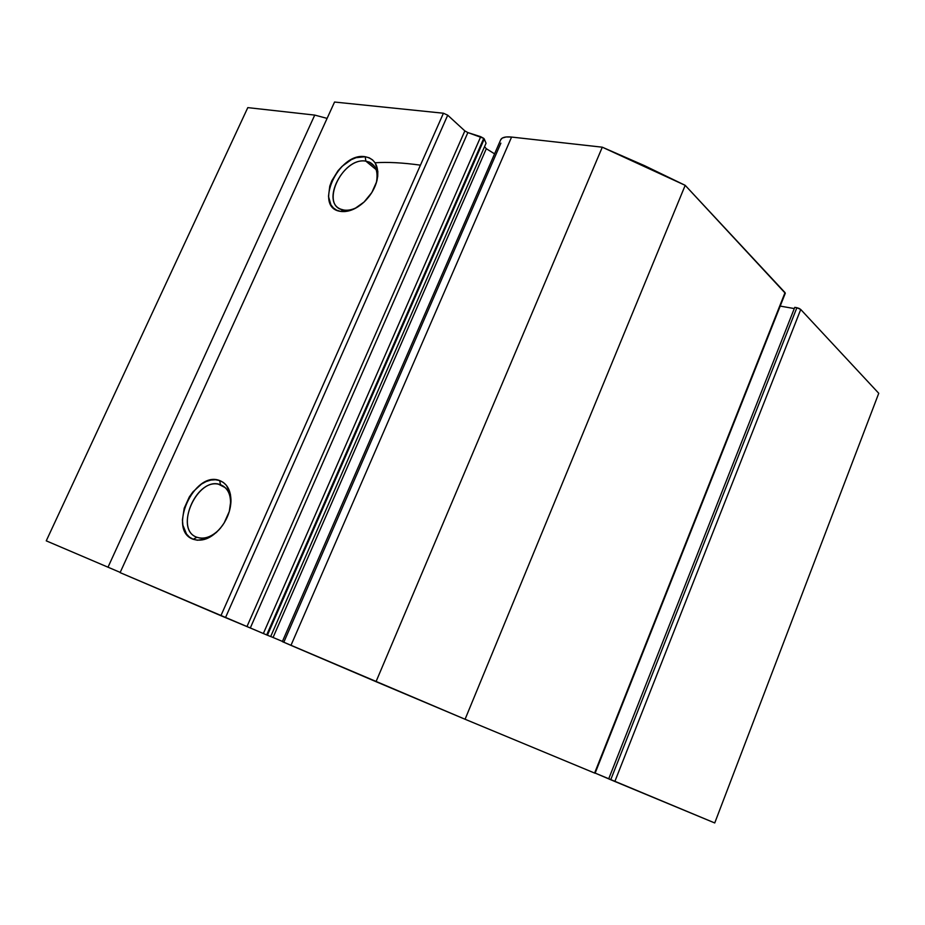 <?xml version="1.0" encoding="UTF-8"?>
<svg xmlns="http://www.w3.org/2000/svg" width="925" height="925" viewBox="0 0 925 925"><rect width="100%" height="100%" fill="white"/><g stroke="black" fill="none" stroke-linecap="round" stroke-linejoin="round"><path stroke-width="1.39" d="M267.418 635.221L484.261 139.016L483.74 138.357L266.689 634.92L270.678 636.55L486.041 143.236L484.261 139.016L486.041 143.236L270.678 636.55L266.689 634.92L483.74 138.357L484.261 139.016L267.418 635.221M484.55 146.67L486.307 148.705L494.574 153.851L486.307 148.705L273.06 637.487L486.307 148.705L484.608 146.774M282.437 641.418L273.06 637.487L282.437 641.418M365.861 161.147C341.88 156.707 319.079 207.061 343.892 210.044L340.62 211.397C312.939 208.009 338.423 151.816 365.202 156.718L365.861 161.147L376.197 169.657L365.861 161.147L369.41 162.129C376.394 165.737 378.637 172.848 376.117 183.462L376.452 182.144C378.568 170.165 375.041 163.158 365.861 161.147L365.202 156.718L369.179 157.793L372.544 159.886L375.18 162.916L377.816 171.322L377.712 176.374L376.648 181.739L371.827 192.539L364.08 202.02L354.657 208.703L345.037 211.559L340.62 211.397L336.7 210.183L333.428 207.963L330.907 204.841L328.491 196.412L329.774 186.156L331.763 180.826L338.018 170.732L342.077 166.338L351.269 159.69L356.067 157.689L365.202 156.718C375.469 158.938 379.423 166.754 377.053 180.155C374.96 188.469 370.567 195.823 363.849 202.24C355.905 209.316 348.158 212.357 340.62 211.397L343.892 210.044L341.175 209.304C320.189 202.413 343.637 156.88 365.861 161.147M220.508 484.735C197.777 475.438 173.31 529.447 196.909 537.263L193.244 539.287C166.928 530.499 194.262 470.224 219.641 480.549L220.508 484.735L223.688 486.365L220.508 484.735C228.498 488.18 231.701 495.962 230.14 508.079L230.626 503.038C230.545 493.499 227.168 487.394 220.508 484.735L219.641 480.549L223.387 482.492L226.509 485.486L230.383 494.204L230.972 499.604L229.308 511.409L224.116 523.018L220.427 528.175L216.207 532.603L206.83 538.651L197.453 540.246L193.244 539.287L189.544 537.194L186.526 534.072L182.907 525.227L182.422 519.873L184.191 508.276L189.301 496.968L192.886 491.95L201.465 484.087L206.148 481.543L210.854 480.075L215.409 479.74L219.641 480.549C227.088 483.498 230.857 490.308 230.972 500.992C230.66 509.478 227.874 517.595 222.59 525.342C213.166 537.575 203.384 542.223 193.244 539.287L196.909 537.263C174.455 529.967 195.58 478.607 218.508 484.214L220.508 484.735M270.713 636.504L273.06 637.487L270.701 636.504M500.691 139.802L502.356 138.033L506.114 136.969L511.583 137.062C505.512 136.461 501.893 137.362 500.703 139.767L282.345 641.615L465.078 719.257L595.076 773.254L465.078 719.257L685.194 185.335L785.29 293.271M595.145 773.08L714.736 822.961L614.847 781.475L800.738 309.482L878.75 393.298L714.736 822.961L878.75 393.298L800.738 309.482L796.876 307.724L799.107 308.43L800.738 309.482L614.847 781.475L608.696 778.862L794.76 307.354L796.876 307.724L610.731 779.74L796.876 307.724L794.76 307.354L608.696 778.862L595.145 773.08M46.25 540.847L120.204 572.402L46.25 540.847L247.796 107.624L314.743 115.093L327.103 118.388L314.743 115.093L107.994 567.222L314.743 115.093L247.796 107.624L46.25 540.847M120.1 572.621L266.689 634.92L263.359 633.521L480.722 136.703L483.74 138.357L467.865 132.576L480.722 136.703L263.359 633.521L246.963 626.583L464.847 130.922L467.865 132.576L250.305 627.982L467.865 132.576L464.847 130.922L447.712 115.186L464.847 130.922L246.963 626.583L220.913 615.692L443.433 113.232L447.712 115.186L225.492 617.622L447.712 115.186L443.433 113.232L334.549 102.039L443.433 113.232L220.913 615.692L120.1 572.621L334.549 102.039L120.1 572.621M282.345 641.615L290.97 645.361L511.583 137.062L602.291 147.191L376.024 681.679L290.97 645.361L511.583 137.062L602.291 147.191L644.436 165.621L685.194 185.335L785.036 292.612L594.613 773.069L785.29 293.248L595.076 773.254M780.203 306.094L794.286 308.568L780.203 306.094M375.076 162.777C387.529 161.898 402.653 162.696 420.436 165.159C402.653 162.696 387.529 161.898 375.076 162.777M341.845 211.548L343.395 211.016M357.906 206.865C352.899 209.64 348.228 210.703 343.892 210.044C348.228 210.703 352.899 209.64 357.906 206.865M219.387 529.389C212.958 535.876 206.437 538.755 199.823 538.015L196.909 537.263C204.194 539.622 211.686 536.997 219.387 529.389M376.024 681.679L465.078 719.257L685.194 185.335L602.291 147.191L376.024 681.679M283.836 642.193L500.876 143.155M342.1 211.571L343.487 211.097M225.284 487.66L218.508 484.214M374.521 166.327L369.41 162.129M230.626 503.038L230.972 500.992M376.452 182.144L377.053 180.155"/></g></svg>
